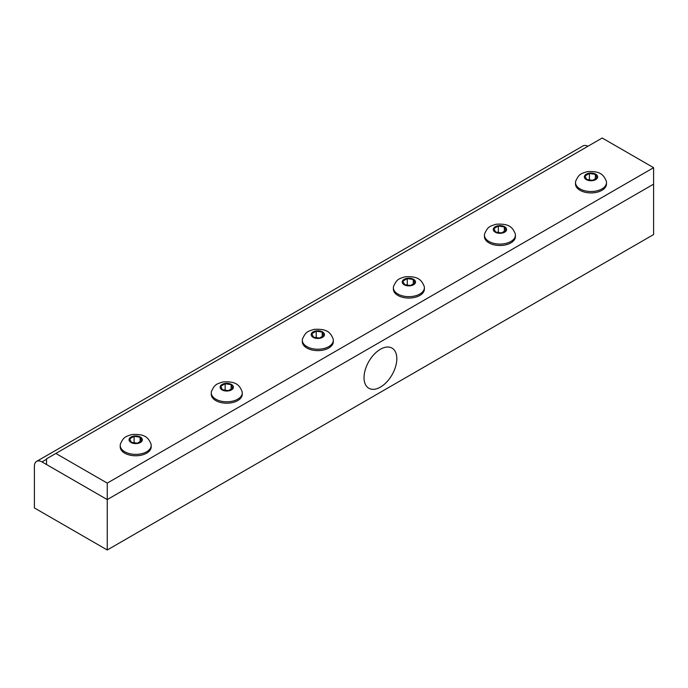 <?xml version="1.0" encoding="UTF-8"?>
<svg xmlns="http://www.w3.org/2000/svg" width="688" height="688" viewBox="0 0 688 688"><rect width="100%" height="100%" fill="white"/><g stroke="black" fill="none" stroke-linecap="round" stroke-linejoin="round"><path stroke-width="1.03" d="M653.6 167.683L602.206 138.013L55.857 453.444L107.251 483.114L653.6 167.683L653.6 184.152L107.251 499.591L46.543 464.538L46.543 458.819L55.857 453.444M107.251 483.114L107.251 499.591L653.6 184.152L653.6 234.556L107.251 549.987L107.251 499.591L41.985 461.915A10.733 6.192 -120 0 0 36.619 461.381A10.733 6.192 -120 0 0 34.4 466.292L34.4 507.933L107.251 549.987M380.421 387.103A23.177 13.382 -60 0 1 368.579 388.101A23.177 13.382 -60 0 1 368.837 361.484A23.177 13.382 -60 0 1 391.756 347.956A23.177 13.382 -60 0 1 395.634 366.446A23.177 13.382 -60 0 1 380.421 387.103M587.93 146.252A10.733 6.192 -120 0 0 582.977 145.951L36.619 461.381M120.391 444.052A15.497 8.944 0 0 0 120.211 445.428A15.497 8.944 0 0 0 124.743 451.758A15.497 8.944 0 0 0 141.633 453.702A15.497 8.944 0 0 0 151.197 445.428A15.497 8.944 0 0 0 151.016 444.052C148.367 437.74 145.065 433.655 131.89 434.532C125.397 436.613 123.728 436.76 120.391 444.052M130.995 442.47A6.656 3.844 0 0 0 142.132 440.75A6.656 3.844 0 0 0 133.979 436.046A6.656 3.844 0 0 0 130.995 442.47M120.211 445.428L120.211 446.839A15.497 8.944 0 0 0 135.699 455.783A15.497 8.944 0 0 0 151.197 446.839L151.197 445.428M140.085 437.224L141.685 440.681L137.308 443.21L131.322 442.281L129.722 438.832L134.1 436.304L140.085 437.224L140.085 441.61M134.1 436.304L134.1 442.711M211.448 391.481A15.497 8.944 0 0 0 211.268 392.857A15.497 8.944 0 0 0 215.808 399.186A15.497 8.944 0 0 0 232.69 401.13A15.497 8.944 0 0 0 242.262 392.857A15.497 8.944 0 0 0 242.073 391.481C239.424 385.168 236.13 381.083 222.955 381.952C216.453 384.042 214.785 384.188 211.448 391.481M222.061 389.898A6.656 3.844 0 0 0 233.189 388.178A6.656 3.844 0 0 0 225.036 383.474A6.656 3.844 0 0 0 222.061 389.898M211.268 392.857L211.268 394.258A15.497 8.944 0 0 0 226.765 403.211A15.497 8.944 0 0 0 242.262 394.258L242.262 392.857M231.142 384.652L232.75 388.109L228.364 390.638L222.379 389.709L220.779 386.26L225.157 383.723L231.142 384.652L231.142 389.038M225.157 383.723L225.157 390.139M302.514 338.909A15.497 8.944 0 0 0 302.324 340.285A15.497 8.944 0 0 0 306.865 346.614A15.497 8.944 0 0 0 323.747 348.549A15.497 8.944 0 0 0 333.319 340.285A15.497 8.944 0 0 0 333.13 338.909C330.489 332.596 327.187 328.511 314.012 329.38C307.519 331.47 305.842 331.616 302.514 338.909M313.117 337.326A6.656 3.844 0 0 0 324.246 335.606A6.656 3.844 0 0 0 316.102 330.902A6.656 3.844 0 0 0 313.117 337.326M302.324 340.285L302.324 341.687A15.497 8.944 0 0 0 317.822 350.639A15.497 8.944 0 0 0 333.319 341.687L333.319 340.285M322.199 332.08L323.807 335.538L319.421 338.066L313.436 337.137L311.836 333.689L316.213 331.152L322.199 332.08L322.199 336.458M316.213 331.152L316.213 337.567M393.57 286.337A15.497 8.944 0 0 0 393.381 287.713A15.497 8.944 0 0 0 397.922 294.043A15.497 8.944 0 0 0 414.812 295.978A15.497 8.944 0 0 0 424.376 287.713A15.497 8.944 0 0 0 424.186 286.337C421.546 280.025 418.244 275.94 405.069 276.808C398.576 278.889 396.907 279.044 393.57 286.337M404.174 284.755A6.656 3.844 0 0 0 415.303 283.035A6.656 3.844 0 0 0 407.158 278.33A6.656 3.844 0 0 0 404.174 284.755M393.381 287.713L393.381 289.115A15.497 8.944 0 0 0 408.878 298.067A15.497 8.944 0 0 0 424.376 289.115L424.376 287.713M413.264 279.509L414.864 282.966L410.487 285.494L404.501 284.565L402.893 281.108L407.279 278.58L413.264 279.509L413.264 283.886M407.279 278.58L407.279 284.995M484.627 233.765A15.497 8.944 0 0 0 484.438 235.141A15.497 8.944 0 0 0 488.979 241.471A15.497 8.944 0 0 0 505.869 243.406A15.497 8.944 0 0 0 515.432 235.141A15.497 8.944 0 0 0 515.252 233.765C512.603 227.453 509.301 223.368 496.125 224.236C489.632 226.318 487.964 226.472 484.627 233.765M495.231 232.183A6.656 3.844 0 0 0 506.368 230.463A6.656 3.844 0 0 0 498.215 225.759A6.656 3.844 0 0 0 495.231 232.183M484.438 235.141L484.438 236.543A15.497 8.944 0 0 0 499.935 245.496A15.497 8.944 0 0 0 515.432 236.543L515.432 235.141M504.321 226.937L505.921 230.394L501.543 232.922L495.558 231.994L493.95 228.536L498.336 226.008L504.321 226.937L504.321 231.314M498.336 226.008L498.336 232.424M575.684 181.193A15.497 8.944 0 0 0 575.503 182.569A15.497 8.944 0 0 0 580.036 188.899A15.497 8.944 0 0 0 596.926 190.834A15.497 8.944 0 0 0 606.489 182.569A15.497 8.944 0 0 0 606.309 181.193C603.66 174.881 600.366 170.796 587.182 171.665C580.689 173.746 579.021 173.901 575.684 181.193M586.296 179.611A6.656 3.844 0 0 0 597.425 177.891A6.656 3.844 0 0 0 589.272 173.187A6.656 3.844 0 0 0 586.296 179.611M575.503 182.569L575.503 183.971A15.497 8.944 0 0 0 591.001 192.924A15.497 8.944 0 0 0 606.489 183.971L606.489 182.569M595.378 174.365L596.978 177.822L592.6 180.351L586.615 179.422L585.015 175.965L589.392 173.436L595.378 174.365L595.378 178.742M589.392 173.436L589.392 179.852M41.985 461.915L46.543 459.283"/></g></svg>
